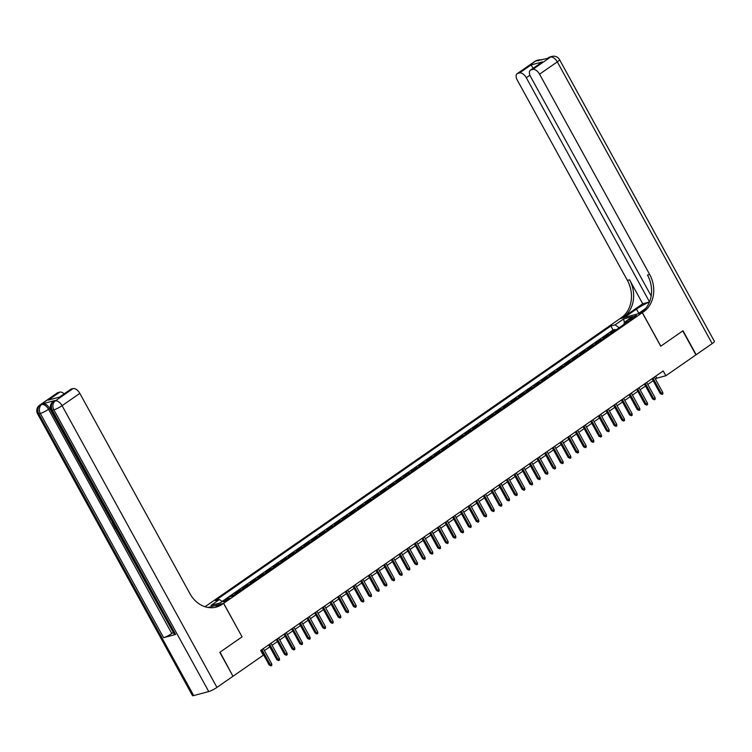 <?xml version="1.0" encoding="UTF-8"?>
<svg xmlns="http://www.w3.org/2000/svg" width="752" height="752" viewBox="0 0 752 752"><rect width="100%" height="100%" fill="white"/><g stroke="black" fill="none" stroke-linecap="round" stroke-linejoin="round"><path stroke-width="1.13" d="M228.27 599.466A3.544 0.573 -28.8 0 0 229.454 598.272A3.544 0.573 -28.8 0 0 227.583 598.724A3.544 0.573 -28.8 0 0 224.425 600.491A3.544 0.573 -28.8 0 0 223.241 601.685A3.544 0.573 -28.8 0 0 225.111 601.233A3.544 0.573 -28.8 0 0 228.27 599.466M232.932 676.198L220.035 652.163L242.078 636.859L223.645 603.32L642.283 312.682L620.015 318.632L205.033 606.732M612.965 332.036A4.427 2.388 -124.8 0 0 612.692 332.083L610.492 332.666L615.089 329.47L615.521 330.26M609.9 334.161A4.427 2.388 -124.8 0 0 609.618 334.208L607.428 334.79L607.86 335.58M607.428 334.79L602.822 337.986L605.022 337.404A4.427 2.388 -124.8 0 1 605.304 337.357M597.633 342.677A4.427 2.388 -124.8 0 0 597.351 342.724L595.161 343.316L599.758 340.12L600.19 340.9M589.963 347.997A4.427 2.388 -124.8 0 0 589.69 348.044L587.491 348.637L592.087 345.441L592.52 346.23M582.292 353.327A4.427 2.388 -124.8 0 0 582.02 353.374L579.82 353.957L584.426 350.761L584.859 351.551M574.631 358.648A4.427 2.388 -124.8 0 0 574.349 358.695L572.159 359.277L576.756 356.091L577.188 356.871M566.961 363.968A4.427 2.388 -124.8 0 0 566.679 364.015L564.489 364.607L569.085 361.411L569.518 362.191M559.291 369.298A4.427 2.388 -124.8 0 0 559.018 369.345L556.818 369.928L561.424 366.732L561.857 367.521M551.63 374.618A4.427 2.388 -124.8 0 0 551.348 374.665L549.157 375.248L553.754 372.052L554.186 372.842M543.959 379.939A4.427 2.388 -124.8 0 0 543.677 379.986L541.487 380.578L546.084 377.382L546.516 378.162M536.289 385.259A4.427 2.388 -124.8 0 0 536.016 385.306L533.817 385.898L538.423 382.702L538.846 383.492M528.628 390.589A4.427 2.388 -124.8 0 0 528.346 390.636L526.156 391.219L530.752 388.023L531.185 388.812M520.957 395.909A4.427 2.388 -124.8 0 0 520.675 395.956L518.485 396.539L523.082 393.352L523.514 394.133M513.287 401.23A4.427 2.388 -124.8 0 0 513.014 401.277L510.815 401.869L515.421 398.673L515.844 399.453M505.626 406.559A4.427 2.388 -124.8 0 0 505.344 406.606L503.144 407.189L507.75 403.993L508.183 404.783M497.956 411.88A4.427 2.388 -124.8 0 0 497.674 411.927L495.483 412.51L500.08 409.314L500.512 410.103M490.285 417.2A4.427 2.388 -124.8 0 0 490.013 417.247L487.813 417.839L492.419 414.643L492.842 415.424M482.624 422.521A4.427 2.388 -124.8 0 0 482.342 422.568L480.143 423.16L484.749 419.964L485.181 420.753M474.954 427.85A4.427 2.388 -124.8 0 0 474.672 427.897L472.482 428.48L477.078 425.284L477.511 426.074M467.283 433.171A4.427 2.388 -124.8 0 0 467.011 433.218L464.811 433.801L469.417 430.614L469.84 431.394M459.622 438.491A4.427 2.388 -124.8 0 0 459.34 438.538L457.141 439.13L461.747 435.934L462.179 436.715M451.952 443.821A4.427 2.388 -124.8 0 0 451.67 443.868L449.48 444.451L454.076 441.255L454.509 442.044M444.282 449.141A4.427 2.388 -124.8 0 0 444.009 449.188L441.809 449.771L446.406 446.575L446.838 447.365M436.621 454.462A4.427 2.388 -124.8 0 0 436.339 454.509L434.139 455.101L438.745 451.905L439.177 452.685M428.95 459.782A4.427 2.388 -124.8 0 0 428.668 459.829L426.478 460.421L431.075 457.225L431.507 458.015M421.28 465.112A4.427 2.388 -124.8 0 0 421.007 465.159L418.808 465.742L423.404 462.546L423.837 463.335M413.619 470.432A4.427 2.388 -124.8 0 0 413.337 470.479L411.137 471.062L415.743 467.876L416.176 468.656M405.948 475.753A4.427 2.388 -124.8 0 0 405.666 475.8L403.476 476.392L408.073 473.196L408.505 473.976M398.278 481.083A4.427 2.388 -124.8 0 0 398.005 481.13L395.806 481.712L400.402 478.516L400.835 479.306M390.617 486.403A4.427 2.388 -124.8 0 0 390.335 486.45L388.135 487.033L392.741 483.837L393.174 484.626M382.947 491.723A4.427 2.388 -124.8 0 0 382.665 491.77L380.474 492.363L385.071 489.167L385.503 489.947M375.276 497.044A4.427 2.388 -124.8 0 0 375.004 497.091L372.804 497.683L377.401 494.487L377.833 495.267M367.615 502.374A4.427 2.388 -124.8 0 0 367.333 502.421L365.134 503.003L369.74 499.807L370.172 500.597M359.945 507.694A4.427 2.388 -124.8 0 0 359.663 507.741L357.473 508.324L362.069 505.137L362.502 505.917M352.274 513.014A4.427 2.388 -124.8 0 0 352.002 513.061L349.802 513.654L354.399 510.458L354.831 511.238M344.613 518.335A4.427 2.388 -124.8 0 0 344.331 518.391L342.132 518.974L346.738 515.778L347.17 516.568M336.943 523.665A4.427 2.388 -124.8 0 0 336.661 523.712L334.471 524.294L339.067 521.098L339.5 521.888M329.273 528.985A4.427 2.388 -124.8 0 0 329 529.032L326.8 529.615L331.397 526.428L331.829 527.208M321.612 534.305A4.427 2.388 -124.8 0 0 321.33 534.352L319.13 534.945L323.736 531.749L324.168 532.529M313.941 539.635A4.427 2.388 -124.8 0 0 313.659 539.682L311.469 540.265L316.066 537.069L316.498 537.859M306.271 544.956A4.427 2.388 -124.8 0 0 305.998 545.003L303.799 545.585L308.395 542.399L308.828 543.179M298.61 550.276A4.427 2.388 -124.8 0 0 298.328 550.323L296.128 550.915L300.734 547.719L301.167 548.499M290.939 555.596A4.427 2.388 -124.8 0 0 290.657 555.653L288.467 556.236L293.064 553.04L293.496 553.829M283.269 560.926A4.427 2.388 -124.8 0 0 282.996 560.973L280.797 561.556L285.393 558.36L285.826 559.15M275.608 566.247A4.427 2.388 -124.8 0 0 275.326 566.294L273.126 566.876L277.732 563.69L278.165 564.47M267.938 571.567A4.427 2.388 -124.8 0 0 267.656 571.614L265.465 572.206L270.062 569.01L270.494 569.79M260.267 576.897A4.427 2.388 -124.8 0 0 259.995 576.944L257.795 577.527L262.392 574.331L262.824 575.12M252.597 582.217A4.427 2.388 -124.8 0 0 252.324 582.264L250.125 582.847L254.731 579.66L255.163 580.441M244.936 587.538A4.427 2.388 -124.8 0 0 244.654 587.585L242.464 588.177L247.06 584.981L247.493 585.761M237.265 592.858A4.427 2.388 -124.8 0 0 236.983 592.914L234.793 593.497L239.39 590.301L239.822 591.091M230.262 596.646L231.729 595.622L232.03 596.176M655.443 379.121L656.816 378.181L665.84 375.765L663.198 370.971L260.662 650.433L263.303 655.227L233.205 676.123M631.699 317.767L630.007 318.942A3.431 0.555 -28.8 0 0 628.86 320.098A3.431 0.555 -28.8 0 0 630.674 319.656A3.431 0.555 -28.8 0 0 633.739 317.946L635.421 316.771A3.431 0.555 -28.8 0 0 636.568 315.614A3.431 0.555 -28.8 0 0 634.763 316.056A3.431 0.555 -28.8 0 0 631.699 317.767L632.282 318.848M223.645 603.32L208.107 607.475M619.15 327.74L615.08 324.864L610.868 325.983L215.232 600.66L219.443 599.532L211.011 605.388L220.148 602.944L228.589 597.088L232.8 595.969L628.428 321.292L624.216 322.42L624.094 324.309M615.08 324.864L623.511 319.008L632.658 316.564L624.216 322.42M615.089 329.47L613.077 330.006L222.122 601.431M231.729 595.622L233.919 595.039A4.427 2.388 55.2 0 1 234.201 594.992M239.39 590.301L241.589 589.718A4.427 2.388 55.2 0 1 241.871 589.671M247.06 584.981L249.26 584.389A4.427 2.388 55.2 0 1 249.532 584.342M254.731 579.66L256.921 579.068A4.427 2.388 55.2 0 1 257.203 579.021M262.392 574.331L264.591 573.748A4.427 2.388 55.2 0 1 264.873 573.701M270.062 569.01L272.262 568.427A4.427 2.388 55.2 0 1 272.534 568.38M277.732 563.69L279.923 563.098A4.427 2.388 55.2 0 1 280.205 563.051M285.393 558.36L287.593 557.777A4.427 2.388 55.2 0 1 287.875 557.73M293.064 553.04L295.263 552.457A4.427 2.388 55.2 0 1 295.536 552.41M300.734 547.719L302.924 547.127A4.427 2.388 55.2 0 1 303.206 547.08M308.395 542.399L310.595 541.807A4.427 2.388 55.2 0 1 310.877 541.76M316.066 537.069L318.265 536.486A4.427 2.388 55.2 0 1 318.538 536.439M323.736 531.749L325.926 531.166A4.427 2.388 55.2 0 1 326.208 531.119M331.397 526.428L333.597 525.836A4.427 2.388 55.2 0 1 333.879 525.789M339.067 521.098L341.267 520.516A4.427 2.388 55.2 0 1 341.54 520.469M346.738 515.778L348.928 515.195A4.427 2.388 55.2 0 1 349.21 515.148M354.399 510.458L356.598 509.865A4.427 2.388 55.2 0 1 356.88 509.818M362.069 505.137L364.269 504.545A4.427 2.388 55.2 0 1 364.541 504.498M369.74 499.807L371.93 499.225A4.427 2.388 55.2 0 1 372.212 499.178M377.401 494.487L379.6 493.904A4.427 2.388 55.2 0 1 379.882 493.857M385.071 489.167L387.271 488.574A4.427 2.388 55.2 0 1 387.543 488.527M392.741 483.837L394.932 483.254A4.427 2.388 55.2 0 1 395.214 483.207M400.402 478.516L402.602 477.934A4.427 2.388 55.2 0 1 402.884 477.887M408.073 473.196L410.272 472.613A4.427 2.388 55.2 0 1 410.545 472.557M415.743 467.876L417.933 467.283A4.427 2.388 55.2 0 1 418.215 467.236M423.404 462.546L425.604 461.963A4.427 2.388 55.2 0 1 425.886 461.916M431.075 457.225L433.274 456.643A4.427 2.388 55.2 0 1 433.547 456.596M438.745 451.905L440.935 451.313A4.427 2.388 55.2 0 1 441.217 451.266M446.406 446.575L448.606 445.992A4.427 2.388 55.2 0 1 448.888 445.945M454.076 441.255L456.276 440.672A4.427 2.388 55.2 0 1 456.549 440.625M461.747 435.934L463.937 435.352A4.427 2.388 55.2 0 1 464.219 435.295M469.417 430.614L471.607 430.022A4.427 2.388 55.2 0 1 471.889 429.975M477.078 425.284L479.278 424.701A4.427 2.388 55.2 0 1 479.55 424.654M484.749 419.964L486.939 419.381A4.427 2.388 55.2 0 1 487.221 419.334M492.419 414.643L494.609 414.051A4.427 2.388 55.2 0 1 494.891 414.004M500.08 409.314L502.28 408.731A4.427 2.388 55.2 0 1 502.552 408.684M507.75 403.993L509.95 403.41A4.427 2.388 55.2 0 1 510.223 403.363M515.421 398.673L517.611 398.09A4.427 2.388 55.2 0 1 517.893 398.034M523.082 393.352L525.281 392.76A4.427 2.388 55.2 0 1 525.554 392.713M530.752 388.023L532.952 387.44A4.427 2.388 55.2 0 1 533.224 387.393M538.423 382.702L540.613 382.119A4.427 2.388 55.2 0 1 540.895 382.072M546.084 377.382L548.283 376.79A4.427 2.388 55.2 0 1 548.565 376.743M553.754 372.052L555.954 371.469A4.427 2.388 55.2 0 1 556.226 371.422M561.424 366.732L563.615 366.149A4.427 2.388 55.2 0 1 563.897 366.102M569.085 361.411L571.285 360.828A4.427 2.388 55.2 0 1 571.567 360.772M576.756 356.091L578.955 355.499A4.427 2.388 55.2 0 1 579.228 355.452M584.426 350.761L586.616 350.178A4.427 2.388 55.2 0 1 586.898 350.131M592.087 345.441L594.287 344.858A4.427 2.388 55.2 0 1 594.569 344.811M599.758 340.12L601.957 339.528A4.427 2.388 55.2 0 1 602.23 339.481M642.283 312.682L660.717 346.221L682.76 330.918L695.929 354.878L665.84 375.765M264.413 650.602L269.799 646.861M272.083 645.282L277.469 641.541M279.744 639.952L285.13 636.211M287.414 634.632L292.801 630.89M295.085 629.311L300.471 625.57M302.746 623.981L308.141 620.24M310.416 618.661L315.802 614.92M318.087 613.341L323.473 609.599M325.748 608.02L331.143 604.279M333.418 602.69L338.804 598.949M341.088 597.37L346.475 593.629M348.749 592.05L354.145 588.308M356.42 586.72L361.806 582.979M364.09 581.399L369.476 577.658M371.751 576.079L377.147 572.338M379.422 570.759L384.808 567.017M387.092 565.429L392.478 561.688M394.753 560.108L400.149 556.367M402.423 554.788L407.81 551.047M410.094 549.458L415.48 545.717M417.755 544.138L423.15 540.397M425.425 538.817L430.811 535.076M433.096 533.497L438.482 529.756M440.757 528.167L446.152 524.426M448.427 522.847L453.813 519.106M456.097 517.526L461.484 513.785M463.758 512.197L469.154 508.455M471.429 506.876L476.815 503.135M479.099 501.556L484.485 497.815M486.76 496.235L492.156 492.494M494.431 490.906L499.817 487.164M502.101 485.585L507.487 481.844M509.762 480.265L515.158 476.524M517.432 474.935L522.819 471.194M525.103 469.615L530.489 465.873M532.773 464.294L538.159 460.553M540.434 458.974L545.82 455.233M548.105 453.644L553.491 449.903M555.775 448.324L561.161 444.582M563.436 443.003L568.822 439.262M571.106 437.673L576.493 433.932M578.777 432.353L584.163 428.612M586.438 427.033L591.824 423.291M594.108 421.712L599.494 417.971M601.779 416.382L607.165 412.641M609.44 411.062L614.826 407.321M617.11 405.742L622.496 402M624.78 400.412L630.167 396.68M632.441 395.091L637.837 391.35M640.112 389.771L645.498 386.03M647.782 384.451L653.168 380.709M655.716 376.179L656.816 378.181M613.077 330.006L610.868 325.983M219.443 599.532L222.225 601.506M624.404 322.288L623.511 319.008M242.078 636.859L223.57 603.377L222.263 604.279A27.692 22.908 -104.9 0 1 216.238 607.09A27.692 22.908 -104.9 0 1 189.927 593.638L79.825 393.362L62.078 405.685L216.952 687.403L232.979 676.283L219.81 652.322L242.003 636.916M652.069 378.707L660.275 393.634L661.356 393.343L652.962 378.077M662.738 392.384L662.869 393.907L662.108 394.433L661.356 393.343L662.738 392.384L654.343 377.128M662.108 394.433L660.275 393.634M534.869 61.391A6.646 6.646 0 0 1 536.947 60.433A6.646 5.499 75.1 0 0 535.499 61.1L517.752 73.423A6.646 3.581 -124.8 0 0 517.122 73.715L534.869 61.391A6.646 3.581 55.2 0 1 535.499 61.1L547.888 58.289L550.539 57.086A6.646 3.581 55.2 0 1 557.307 61.871L539.56 74.194A6.646 3.581 -124.8 0 0 532.792 69.41L550.539 57.086A6.646 5.499 -104.9 0 1 551.987 56.409A6.646 6.646 0 0 1 559.526 59.634A6.646 1.072 -28.8 0 1 557.307 61.871L712.182 343.589L696.164 354.718L682.995 330.758L660.792 346.164L642.358 312.635L643.656 311.723A27.692 22.908 75.1 0 0 649.662 274.461L539.56 74.194M649.465 302.088A12.464 2.002 -28.8 0 0 636.455 309.081L624.461 317.41L620.099 318.575L621.396 317.673A27.692 22.908 75.1 0 0 627.394 280.402L517.301 80.135A6.646 3.581 -124.8 0 1 517.122 73.715M638.006 313.828L645.648 308.48M637.997 313.791L642.358 312.635M642.734 303.78L623.568 317.09A27.692 22.908 75.1 0 0 629.565 279.829L642.734 303.78L649.502 301.975M533.431 68.601L531.025 64.963L542.512 61.899L531.015 69.88L532.792 69.41M531.015 69.88A6.646 3.581 -124.8 0 0 530.386 70.171A6.646 3.581 -124.8 0 0 530.564 76.591L651.176 295.978M559.526 59.634L714.4 341.352A6.646 1.072 151.2 0 1 712.182 343.589M649.531 301.909L526.297 77.738A6.646 3.581 -124.8 0 0 519.519 72.953L531.025 64.963M517.752 73.423L519.519 72.953M643.656 311.723L641.494 312.306A27.692 22.908 75.1 0 0 647.491 275.044L649.662 274.461M542.512 61.899L530.386 70.171M54.952 400.506L53.806 401.305A6.646 3.581 -124.8 0 0 53.166 401.596L54.323 400.797A6.646 3.581 55.2 0 1 54.952 400.506L42.92 403.721A6.646 3.581 55.2 0 1 49.688 408.505L48.542 409.304L171.804 633.522A6.646 1.072 151.2 0 1 163.598 637.687L175.63 634.472A6.646 1.072 151.2 0 1 174.408 634.481L51.136 410.254A6.646 1.072 -28.8 0 0 52.358 410.244L175.63 634.472M173.383 632.611L115.846 528.844M113.59 524.746L112.932 523.533M111.061 520.149L108.993 516.38M108.391 515.289L106.248 511.388M104.895 508.925L49.688 408.505M223.57 603.377L219.208 604.542L215.194 607.325M48.288 400.102L59.775 397.037L48.288 400.102L59.793 392.121L58.017 392.591L40.26 404.914L42.92 403.721M59.793 392.121A6.646 3.581 55.2 0 1 64.164 393.841M163.598 637.687L40.326 413.459L38.822 413.863A6.646 5.499 75.1 0 1 40.26 404.914A6.646 3.581 -124.8 0 0 39.63 405.206L57.387 392.882A6.646 3.581 55.2 0 1 58.017 392.591M216.952 687.403A6.646 1.072 151.2 0 1 208.746 691.567L193.696 695.581A6.646 1.072 151.2 0 1 192.474 695.591L37.6 413.873A6.646 1.072 -28.8 0 0 38.822 413.863L193.696 695.581M59.765 396.896L70.65 389.339A6.646 3.581 55.2 0 1 71.28 389.057L59.775 397.037M208.746 691.567L53.862 409.849L52.358 410.244A6.646 5.499 75.1 0 1 53.806 401.305L55.31 400.901L73.057 388.577L71.28 389.057M73.057 388.577A6.646 3.581 55.2 0 1 79.825 393.362M172.96 632.733L171.804 633.522M222.263 604.279L220.101 604.862A27.692 22.908 -104.9 0 1 215.147 607.343M116.269 528.731L115.705 528.882L113.477 524.821L115.799 527.876M113.477 524.821L113.947 524.501M113.355 523.42L112.791 523.571L111.052 519.237M111.625 520.29L112.903 522.612M109.566 516.53L108.805 516.323L108.673 514.904M109.454 515.139L108.974 515.759L109.858 515.975M105.759 508.455L105.966 509.988M105.806 510.1L106.568 511.078M107.122 512.084L105.374 510.176L105.205 507.675M644.398 384.028L652.604 398.955L653.685 398.663L645.301 383.407M655.067 397.705L655.208 399.227L654.437 399.763L653.685 398.663L655.067 397.705L646.682 382.448M654.437 399.763L652.604 398.955M636.737 389.348L644.934 404.275L646.024 403.984L637.63 388.728M647.397 403.025L647.538 404.548L646.767 405.084L646.024 403.984L647.397 403.025L639.012 387.769M646.767 405.084L644.934 404.275M629.067 394.678L637.273 409.596L638.354 409.314L629.96 394.048M639.736 408.355L639.867 409.878L639.106 410.404L638.354 409.314L639.736 408.355L631.342 393.089M639.106 410.404L637.273 409.596M621.396 399.998L629.603 414.925L630.684 414.634L622.299 399.378M632.065 413.675L632.206 415.198L631.436 415.734L630.684 414.634L632.065 413.675L623.681 398.419M631.436 415.734L629.603 414.925M613.726 405.319L621.932 420.246L623.023 419.954L614.628 404.698M624.395 418.996L624.536 420.518L623.765 421.054L623.023 419.954L624.395 418.996L616.01 403.739M623.765 421.054L621.932 420.246M606.065 410.648L614.271 425.566L615.352 425.275L606.958 410.019M616.734 424.325L616.866 425.848L616.104 426.375L615.352 425.275L616.734 424.325L608.34 409.06M616.104 426.375L614.271 425.566M598.395 415.969L606.601 430.896L607.682 430.605L599.297 415.339M609.064 429.646L609.205 431.169L608.434 431.695L607.682 430.605L609.064 429.646L600.679 414.39M608.434 431.695L606.601 430.896M590.724 421.289L598.93 436.216L600.021 435.925L591.627 420.669M601.393 434.966L601.534 436.489L600.763 437.025L600.021 435.925L601.393 434.966L593.008 419.71M600.763 437.025L598.93 436.216M583.063 426.61L591.269 441.537L592.35 441.245L583.956 425.989M593.732 440.287L593.864 441.809L593.102 442.345L592.35 441.245L593.732 440.287L585.338 425.03M593.102 442.345L591.269 441.537M575.393 431.939L583.599 446.857L584.68 446.575L576.295 431.31M586.062 445.616L586.203 447.139L585.432 447.666L584.68 446.575L586.062 445.616L577.677 430.351M585.432 447.666L583.599 446.857M567.722 437.26L575.929 452.187L577.01 451.896L568.625 436.639M578.391 450.937L578.532 452.46L577.762 452.995L577.01 451.896L578.391 450.937L570.007 435.681M577.762 452.995L575.929 452.187M560.061 442.58L568.268 457.507L569.349 457.216L560.954 441.96M570.73 456.257L570.862 457.78L570.101 458.316L569.349 457.216L570.73 456.257L562.336 441.001M570.101 458.316L568.268 457.507M552.391 447.91L560.597 462.828L561.678 462.536L553.293 447.28M563.06 461.587L563.201 463.11L562.43 463.636L561.678 462.536L563.06 461.587L554.675 446.321M562.43 463.636L560.597 462.828M544.721 453.23L552.927 468.158L554.008 467.866L545.623 452.601M555.39 466.907L555.531 468.43L554.76 468.957L554.008 467.866L555.39 466.907L547.005 451.642M554.76 468.957L552.927 468.158M537.06 458.551L545.266 473.478L546.347 473.187L537.953 457.93M547.729 472.228L547.86 473.751L547.099 474.286L546.347 473.187L547.729 472.228L539.334 456.972M547.099 474.286L545.266 473.478M529.389 463.871L537.595 478.798L538.676 478.507L530.292 463.251M540.058 477.548L540.199 479.071L539.428 479.607L538.676 478.507L540.058 477.548L531.673 462.292M539.428 479.607L537.595 478.798M521.719 469.201L529.925 484.119L531.006 483.837L522.621 468.571M532.388 482.878L532.529 484.401L531.758 484.927L531.006 483.837L532.388 482.878L524.003 467.612M531.758 484.927L529.925 484.119M514.058 474.521L522.264 489.449L523.345 489.157L514.951 473.901M524.727 488.198L524.858 489.721L524.097 490.257L523.345 489.157L524.727 488.198L516.333 472.942M524.097 490.257L522.264 489.449M506.387 479.842L514.594 494.769L515.675 494.478L507.29 479.221M517.056 493.519L517.197 495.042L516.427 495.577L515.675 494.478L517.056 493.519L508.662 478.263M516.427 495.577L514.594 494.769M498.717 485.172L506.923 500.089L508.004 499.798L499.619 484.542M509.386 498.849L509.527 500.371L508.756 500.898L508.004 499.798L509.386 498.849L501.001 483.583M508.756 500.898L506.923 500.089M491.056 490.492L499.262 505.41L500.343 505.128L491.949 489.862M501.725 504.169L501.857 505.692L501.095 506.218L500.343 505.128L501.725 504.169L493.331 488.903M501.095 506.218L499.262 505.41M483.386 495.812L491.592 510.74L492.673 510.448L484.288 495.192M494.055 509.489L494.196 511.012L493.425 511.548L492.673 510.448L494.055 509.489L485.66 494.233M493.425 511.548L491.592 510.74M475.715 501.133L483.921 516.06L485.002 515.769L476.618 500.512M486.384 514.81L486.525 516.333L485.754 516.868L485.002 515.769L486.384 514.81L477.999 499.554M485.754 516.868L483.921 516.06M468.054 506.463L476.26 521.38L477.341 521.098L468.947 505.833M478.723 520.14L478.855 521.662L478.093 522.189L477.341 521.098L478.723 520.14L470.329 504.874M478.093 522.189L476.26 521.38M460.384 511.783L468.59 526.71L469.671 526.419L461.286 511.163M471.053 525.46L471.184 526.983L470.423 527.519L469.671 526.419L471.053 525.46L462.659 510.204M470.423 527.519L468.59 526.71M452.713 517.103L460.92 532.031L462.001 531.739L453.616 516.483M463.382 530.78L463.523 532.303L462.753 532.839L462.001 531.739L463.382 530.78L454.998 515.524M462.753 532.839L460.92 532.031M445.052 522.433L453.249 537.351L454.34 537.06L445.945 521.803M455.721 536.11L455.853 537.633L455.092 538.159L454.34 537.06L455.721 536.11L447.327 520.845M455.092 538.159L453.249 537.351M437.382 527.754L445.588 542.671L446.669 542.389L438.284 527.124M448.051 541.431L448.183 542.953L447.421 543.48L446.669 542.389L448.051 541.431L439.657 526.165M447.421 543.48L445.588 542.671M429.712 533.074L437.918 548.001L438.999 547.71L430.614 532.454M440.381 546.751L440.522 548.274L439.751 548.81L438.999 547.71L440.381 546.751L431.996 531.495M439.751 548.81L437.918 548.001M422.051 538.394L430.247 553.322L431.338 553.03L422.944 537.774M432.72 552.071L432.851 553.594L432.09 554.13L431.338 553.03L432.72 552.071L424.325 536.815M432.09 554.13L430.247 553.322M414.38 543.724L422.586 558.642L423.667 558.36L415.283 543.094M425.049 557.401L425.181 558.924L424.419 559.45L423.667 558.36L425.049 557.401L416.655 542.136M424.419 559.45L422.586 558.642M406.71 549.045L414.916 563.972L415.997 563.68L407.612 548.424M417.379 562.722L417.52 564.244L416.749 564.78L415.997 563.68L417.379 562.722L408.994 547.465M416.749 564.78L414.916 563.972M399.049 554.365L407.246 569.292L408.336 569.001L399.942 553.745M409.708 568.042L409.849 569.565L409.088 570.101L408.336 569.001L409.708 568.042L401.324 552.786M409.088 570.101L407.246 569.292M391.378 559.685L399.585 574.613L400.666 574.321L392.281 559.065M402.047 573.362L402.179 574.895L401.418 575.421L400.666 574.321L402.047 573.362L393.653 558.106M401.418 575.421L399.585 574.613M383.708 565.015L391.914 579.933L392.995 579.651L384.61 564.385M394.377 578.692L394.518 580.215L393.747 580.741L392.995 579.651L394.377 578.692L385.992 563.427M393.747 580.741L391.914 579.933M376.047 570.336L384.244 585.263L385.334 584.971L376.94 569.715M386.707 584.013L386.848 585.535L386.086 586.071L385.334 584.971L386.707 584.013L378.322 568.756M386.086 586.071L384.244 585.263M368.377 575.656L376.583 590.583L377.664 590.292L369.279 575.036M379.046 589.333L379.177 590.856L378.416 591.392L377.664 590.292L379.046 589.333L370.651 574.077M378.416 591.392L376.583 590.583M360.706 580.986L368.912 595.904L369.993 595.622L361.609 580.356M371.375 594.663L371.516 596.186L370.745 596.712L369.993 595.622L371.375 594.663L362.99 579.397M370.745 596.712L368.912 595.904M353.045 586.306L361.242 601.233L362.332 600.942L353.938 585.686M363.705 599.983L363.846 601.506L363.075 602.042L362.332 600.942L363.705 599.983L355.32 584.727M363.075 602.042L361.242 601.233M345.375 591.627L353.581 606.554L354.662 606.262L346.277 591.006M356.044 605.304L356.175 606.826L355.414 607.362L354.662 606.262L356.044 605.304L347.65 590.047M355.414 607.362L353.581 606.554M337.704 596.947L345.911 611.874L346.992 611.583L338.607 596.327M348.373 610.624L348.514 612.147L347.744 612.683L346.992 611.583L348.373 610.624L339.989 595.368M347.744 612.683L345.911 611.874M330.043 602.277L338.24 617.195L339.331 616.913L330.936 601.647M340.703 615.954L340.844 617.477L340.073 618.003L339.331 616.913L340.703 615.954L332.318 600.688M340.073 618.003L338.24 617.195M322.373 607.597L330.579 622.524L331.66 622.233L323.266 606.977M333.042 621.274L333.174 622.797L332.412 623.333L331.66 622.233L333.042 621.274L324.648 606.018M332.412 623.333L330.579 622.524M314.703 612.918L322.909 627.845L323.99 627.553L315.605 612.297M325.372 626.595L325.513 628.117L324.742 628.653L323.99 627.553L325.372 626.595L316.987 611.338M324.742 628.653L322.909 627.845M307.042 618.247L315.238 633.165L316.329 632.883L307.935 617.618M317.701 631.924L317.842 633.447L317.071 633.974L316.329 632.883L317.701 631.924L309.316 616.659M317.071 633.974L315.238 633.165M299.371 623.568L307.577 638.495L308.658 638.204L300.264 622.947M310.04 637.245L310.172 638.768L309.41 639.303L308.658 638.204L310.04 637.245L301.646 621.989M309.41 639.303L307.577 638.495M291.701 628.888L299.907 643.815L300.988 643.524L292.603 628.268M302.37 642.565L302.511 644.088L301.74 644.624L300.988 643.524L302.37 642.565L293.985 627.309M301.74 644.624L299.907 643.815M284.03 634.209L292.237 649.136L293.327 648.844L284.933 633.588M294.699 647.886L294.84 649.408L294.07 649.944L293.327 648.844L294.699 647.886L286.315 632.629M294.07 649.944L292.237 649.136M276.369 639.538L284.576 654.456L285.657 654.174L277.262 638.909M287.038 653.215L287.17 654.738L286.409 655.265L285.657 654.174L287.038 653.215L278.644 637.95M286.409 655.265L284.576 654.456M268.699 644.859L276.905 659.786L277.986 659.495L269.601 644.238M279.368 658.536L279.509 660.059L278.738 660.594L277.986 659.495L279.368 658.536L270.983 643.28M278.738 660.594L276.905 659.786M261.029 650.179L269.235 665.106L270.325 664.815L261.931 649.559M271.698 663.856L271.839 665.379L271.068 665.915L270.325 664.815L271.698 663.856L263.313 648.6M271.068 665.915L269.235 665.106M609.618 334.208L612.692 332.083M233.919 595.039L236.983 592.914M241.589 589.718L244.654 587.585M249.26 584.389L252.324 582.264M256.921 579.068L259.995 576.944M264.591 573.748L267.656 571.614M272.262 568.427L275.326 566.294M279.923 563.098L282.996 560.973M287.593 557.777L290.657 555.653M295.263 552.457L298.328 550.323M302.924 547.127L305.998 545.003M310.595 541.807L313.659 539.682M318.265 536.486L321.33 534.352M325.926 531.166L329 529.032M333.597 525.836L336.661 523.712M341.267 520.516L344.331 518.391M348.928 515.195L352.002 513.061M356.598 509.865L359.663 507.741M364.269 504.545L367.333 502.421M371.93 499.225L375.004 497.091M379.6 493.904L382.665 491.77M387.271 488.574L390.335 486.45M394.932 483.254L398.005 481.13M402.602 477.934L405.666 475.8M410.272 472.613L413.337 470.479M417.933 467.283L421.007 465.159M425.604 461.963L428.668 459.829M433.274 456.643L436.339 454.509M440.935 451.313L444.009 449.188M448.606 445.992L451.67 443.868M456.276 440.672L459.34 438.538M463.937 435.352L467.011 433.218M471.607 430.022L474.672 427.897M479.278 424.701L482.342 422.568M486.939 419.381L490.013 417.247M494.609 414.051L497.674 411.927M502.28 408.731L505.344 406.606M509.95 403.41L513.014 401.277M517.611 398.09L520.675 395.956M525.281 392.76L528.346 390.636M532.952 387.44L536.016 385.306M540.613 382.119L543.677 379.986M548.283 376.79L551.348 374.665M555.954 371.469L559.018 369.345M563.615 366.149L566.679 364.015M571.285 360.828L574.349 358.695M578.955 355.499L582.02 353.374M586.616 350.178L589.69 348.044M594.287 344.858L597.351 342.724M601.957 339.528L605.022 337.404M630.449 319.75L630.007 318.942M623.568 317.09L621.396 317.673M629.565 279.829L627.394 280.402M529.925 75.219L526.297 77.738M548.405 57.772A6.646 3.581 55.2 0 1 549.035 57.49A6.646 5.499 75.1 0 1 550.483 56.814A6.646 6.646 0 0 0 548.405 57.772L547.541 58.374M541.609 59.963A6.646 6.646 0 0 0 538.451 60.028A6.646 5.499 -104.9 0 0 537.003 60.696A6.646 3.581 55.2 0 1 538.601 60.762M638.758 313.264L636.455 309.081M48.542 409.304A6.646 3.581 -124.8 0 0 41.764 404.52A6.646 5.499 -104.9 0 0 40.326 413.459A6.646 1.072 -28.8 0 0 48.542 409.304M62.078 405.685A6.646 3.581 -124.8 0 0 55.31 400.901A6.646 5.499 -104.9 0 0 53.862 409.849A6.646 1.072 -28.8 0 0 62.078 405.685M550.483 56.814L551.987 56.409M536.947 60.433L538.451 60.028M39.63 405.206A6.646 6.646 0 0 0 37.6 413.873M53.166 401.596A6.646 6.646 0 0 0 51.136 410.254"/></g></svg>
